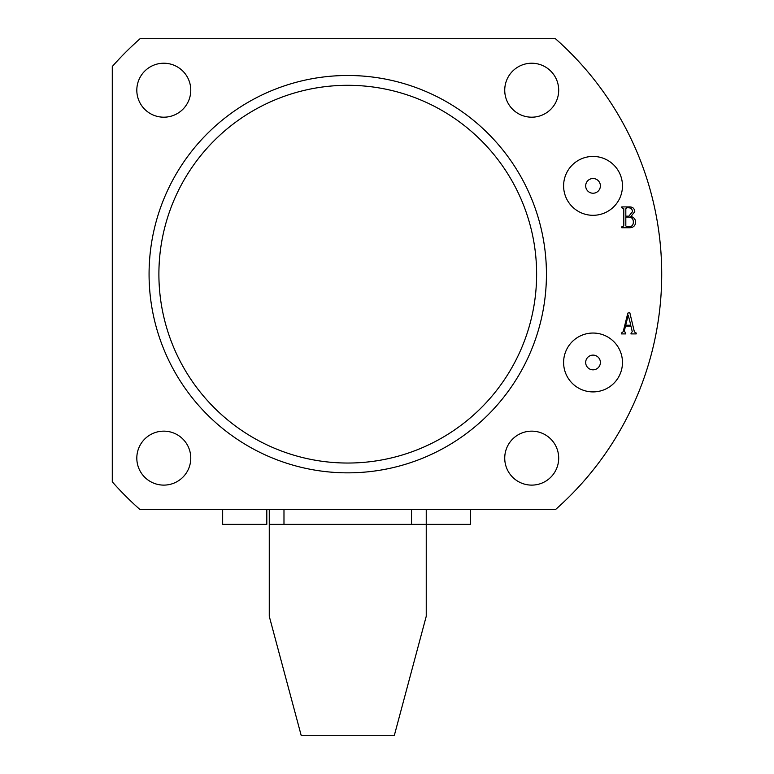 <?xml version="1.0" encoding="UTF-8"?>
<svg xmlns="http://www.w3.org/2000/svg" width="774" height="774" viewBox="0 0 774 774"><rect width="100%" height="100%" fill="white"/><g stroke="black" fill="none" stroke-linecap="round" stroke-linejoin="round"><path stroke-width="1.16" d="M536.624 274.17A188.866 188.866 0 0 0 347.758 85.304A188.866 188.866 0 0 0 158.893 274.17A188.866 188.866 0 0 0 347.758 463.036A188.866 188.866 0 0 0 536.624 274.17M149.072 274.17A198.676 198.676 0 0 1 347.758 75.494A198.676 198.676 0 0 1 546.434 274.17A198.676 198.676 0 0 1 347.758 472.846A198.676 198.676 0 0 1 149.072 274.17M504.735 90.21A26.984 26.984 0 0 0 531.719 117.193A26.984 26.984 0 0 0 558.693 90.21A26.984 26.984 0 0 0 531.719 63.226A26.984 26.984 0 0 0 504.735 90.21M136.814 90.21A26.984 26.984 0 0 0 163.798 117.193A26.984 26.984 0 0 0 190.772 90.21A26.984 26.984 0 0 0 163.798 63.226A26.984 26.984 0 0 0 136.814 90.21M136.814 458.131A26.984 26.984 0 0 0 163.798 485.114A26.984 26.984 0 0 0 190.772 458.131A26.984 26.984 0 0 0 163.798 431.147A26.984 26.984 0 0 0 136.814 458.131M504.735 458.131A26.984 26.984 0 0 0 531.719 485.114A26.984 26.984 0 0 0 558.693 458.131A26.984 26.984 0 0 0 531.719 431.147A26.984 26.984 0 0 0 504.735 458.131M563.607 185.866A29.431 29.431 0 0 0 593.039 215.307A29.431 29.431 0 0 0 622.47 185.866A29.431 29.431 0 0 0 593.039 156.435A29.431 29.431 0 0 0 563.607 185.866M585.676 185.866A7.363 7.363 0 0 0 593.039 193.229A7.363 7.363 0 0 0 600.392 185.866A7.363 7.363 0 0 0 593.039 178.513A7.363 7.363 0 0 0 585.676 185.866M563.607 362.474A29.431 29.431 0 0 0 593.039 391.905A29.431 29.431 0 0 0 622.47 362.474A29.431 29.431 0 0 0 593.039 333.043A29.431 29.431 0 0 0 563.607 362.474M585.676 362.474A7.363 7.363 0 0 0 593.039 369.827A7.363 7.363 0 0 0 600.392 362.474A7.363 7.363 0 0 0 593.039 355.111A7.363 7.363 0 0 0 585.676 362.474M635.648 222.409C635.202 225.979 633.103 227.759 629.368 227.74L621.764 227.74L621.764 226.869L623.796 225.911L623.796 208.748L621.764 207.79L621.764 206.919L628.952 206.919C632.522 206.716 634.457 208.312 634.777 211.689L630.926 216.459C633.974 217.291 635.551 219.274 635.648 222.409M555.422 38.7L140.094 38.7A313.963 313.963 0 0 0 112.288 66.506L112.288 481.834A313.963 313.963 0 0 0 140.094 509.64L555.422 509.64A313.963 313.963 0 0 0 555.422 38.7M631.371 333.033L632.232 331.562L630.926 326.096L625.518 326.096L624.357 330.788L625.818 333.904L621.474 333.904L621.474 333.033L623.186 331.698L627.83 313.112L629.765 312.502L634.399 331.92L636.228 333.033L636.228 333.904L630.887 333.904L631.371 333.033M626.892 226.869L629.039 226.869C631.894 226.637 633.326 225.06 633.335 222.128C633.364 218.868 631.778 217.165 628.556 217.039L625.818 217.039L625.818 225.921L626.892 226.869M628.846 216.169L632.464 211.737C632.358 209.115 630.955 207.79 628.265 207.79L626.863 207.79L625.818 208.748L625.818 216.169L628.846 216.169M630.839 325.225L628.217 315.124L625.721 325.225L630.839 325.225M266.807 509.64L266.807 524.356L222.66 524.356L222.66 509.64M470.399 509.64L470.399 524.356L426.242 524.356L426.242 616.298L394.363 735.3L301.154 735.3L269.265 616.298L269.265 509.64M426.242 509.64L426.242 524.356L269.265 524.356M283.981 509.64L283.981 524.356M411.526 524.356L411.526 509.64"/></g></svg>

